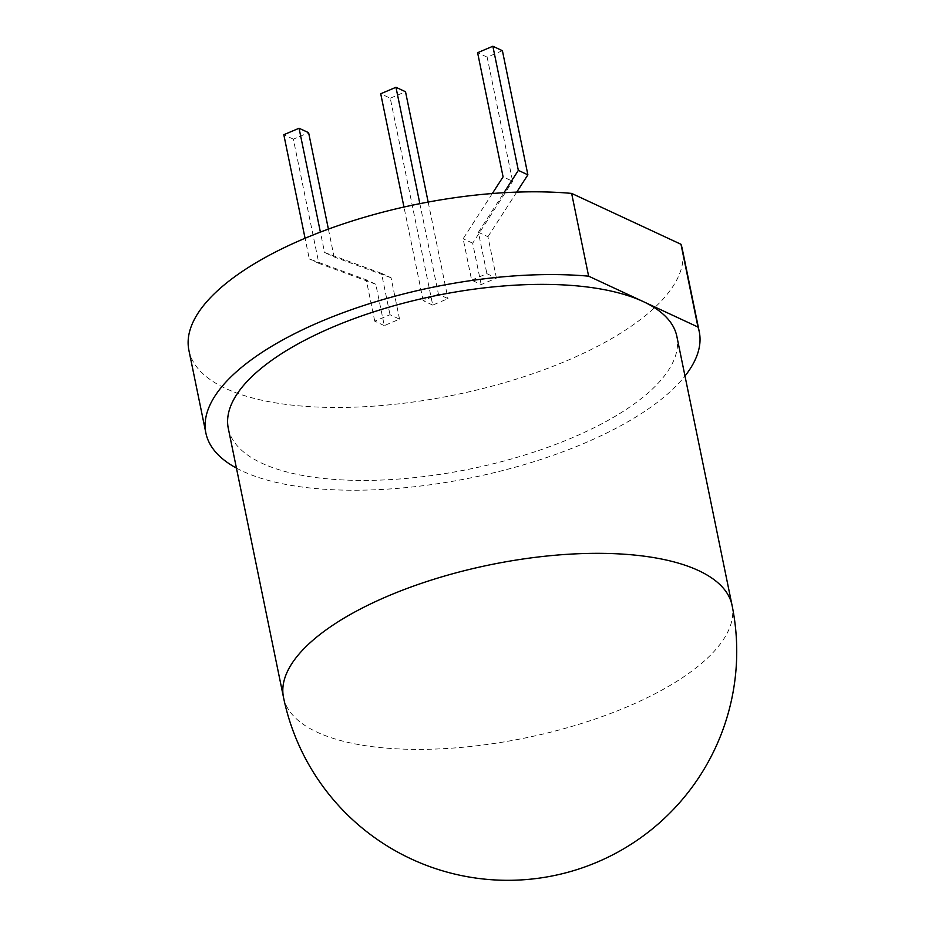 <?xml version="1.0" encoding="UTF-8"?>
<svg xmlns="http://www.w3.org/2000/svg" width="925" height="925" viewBox="0 0 925 925"><rect width="100%" height="100%" fill="white"/><g stroke="black" fill="none" stroke-linecap="round" stroke-linejoin="round"><path stroke-width="0.69" stroke-dasharray="4.62 3.47" d="M676.846 336.365A228.949 88.349 -11.6 0 1 523.134 455.528A228.949 88.349 -11.6 0 1 261.844 463.194A228.949 88.349 -11.6 0 1 228.302 428.437M236.453 468.096A251.843 97.183 168.4 0 0 472.12 477.601A251.843 97.183 168.4 0 0 684.986 376.024M188.897 350.286A251.843 97.183 168.4 0 0 455.123 394.848A251.843 97.183 168.4 0 0 682.28 248.998M471.634 280.136L486.885 273.673L496.436 278.113L481.173 284.576L471.634 280.136L463.136 238.754L492.32 193.522M432.727 305.1L423.188 300.648L438.438 294.185L447.989 298.636L432.727 305.1L390.257 98.2L380.718 93.76M384.291 325.612L374.741 321.172L390.003 314.708L399.542 319.148L384.291 325.612L375.793 284.241L366.242 279.801L309.308 258.942L305.065 238.268M496.436 278.113L487.938 236.731L478.398 232.291L486.885 273.673M478.398 232.291L503.928 192.724M487.938 236.731L516.728 192.123M502.402 50.69L487.151 57.153L512.635 181.288L503.084 176.848M481.173 284.576L472.675 243.194L512.635 181.288M472.675 243.194L463.136 238.754M423.188 300.648L403.971 207.038M419.858 203.673L438.438 294.185M428.171 202.078L447.989 298.636M390.257 98.2L405.52 91.737M374.741 321.172L366.242 279.801M399.542 319.148L391.055 277.778L381.505 273.338L390.003 314.708M381.505 273.338L324.571 252.479L320.385 232.106M391.055 277.778L334.11 256.919L324.571 252.479M328.398 229.111L334.11 256.919M375.793 284.241L318.859 263.382L293.352 139.166L308.615 132.691M487.151 57.153L477.601 52.713M318.859 263.382L309.308 258.942M293.352 139.166L283.813 134.715M732.057 605.332A228.949 88.349 -11.6 0 1 578.345 724.483A228.949 88.349 -11.6 0 1 317.055 732.161A228.949 88.349 -11.6 0 1 283.512 697.404"/><path stroke-width="1.39" d="M283.512 697.404L228.302 428.437A228.949 88.349 -11.6 0 1 382.013 309.274A228.949 88.349 -11.6 0 1 643.303 301.608L643.303 301.608A228.949 88.349 -11.6 0 1 676.846 336.365L732.057 605.332A228.949 88.349 -11.6 0 0 490.019 564.817A228.949 88.349 -11.6 0 0 283.512 697.404A228.949 228.949 0 0 0 649.755 830.974A228.949 228.949 0 0 0 732.057 605.332M205.882 433.039L188.897 350.286A251.843 97.183 168.4 0 1 309.655 236.361A251.843 97.183 168.4 0 1 571.638 193.406L588.624 276.17A251.843 97.183 168.4 0 0 326.641 319.125A251.843 97.183 168.4 0 0 205.882 433.039A251.843 97.183 168.4 0 0 236.453 468.096M684.986 376.024A251.843 97.183 168.4 0 0 699.265 331.763A251.843 97.183 168.4 0 0 697.97 327.045L588.624 276.17M699.265 331.763L682.28 248.998A251.843 97.183 168.4 0 0 680.985 244.281L697.97 327.045M571.638 193.406L680.985 244.281M503.928 192.724L518.347 170.385L492.863 46.25L477.601 52.713L503.084 176.848L492.32 193.522M516.728 192.123L527.886 174.825L502.402 50.69L492.863 46.25M403.971 207.038L380.718 93.76L395.969 87.297L419.858 203.673M395.969 87.297L405.52 91.737L428.171 202.078M305.065 238.268L283.813 134.715L299.064 128.251L320.385 232.106M299.064 128.251L308.615 132.691L328.398 229.111M527.886 174.825L518.347 170.385"/></g></svg>
